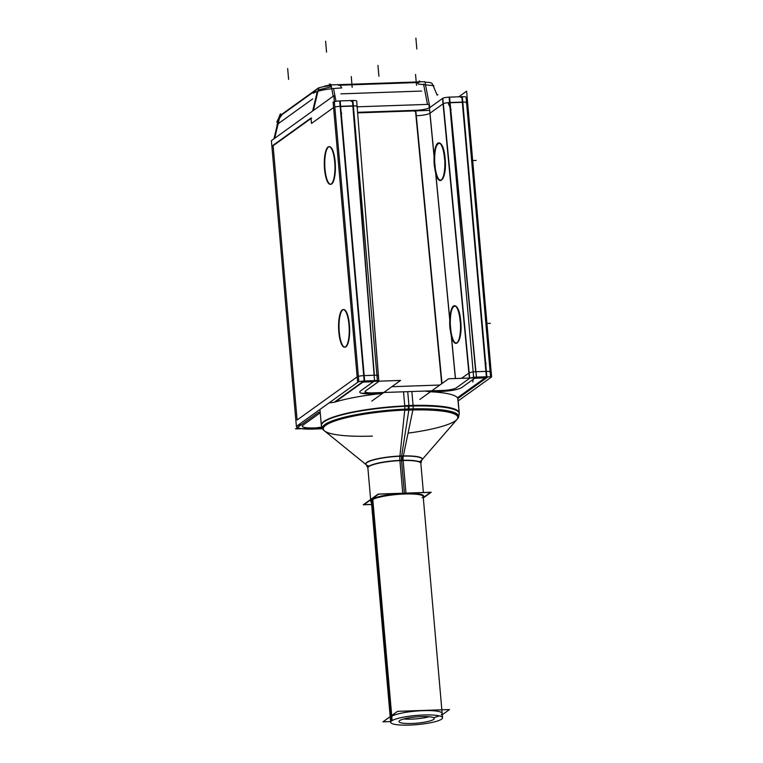 <?xml version="1.0" encoding="UTF-8"?>
<svg xmlns="http://www.w3.org/2000/svg" width="763" height="763" viewBox="0 0 763 763"><rect width="100%" height="100%" fill="white"/><g stroke="black" fill="none" stroke-linecap="round" stroke-linejoin="round"><path stroke-width="1.14" d="M417.495 110.253L357.628 112.323L417.495 110.253M417.437 82.49L339.783 85.179L417.437 82.49M331.38 86.801L318.266 89.9L331.38 86.801M315.93 90.253L281.909 114.717L315.93 90.253M273.068 145.294L311.008 118.017L273.068 145.294M281.881 114.736L279.668 117.34L274.728 138.256L279.668 117.34L281.881 114.736M360.193 391.2C358.419 393.117 362.244 394.013 371.648 393.87L381.653 393.527A69.223 12.256 -5 0 0 335.3 401.977A69.223 12.256 -5 0 1 381.653 393.527L371.648 393.87C362.244 394.013 358.419 393.117 360.193 391.2L373.336 381.748L360.193 391.2M320.05 410.532L321.337 425.191A69.223 12.256 -5 0 1 408.958 405.744L408.997 406.126A5.541 1.555 88 0 1 408.968 408.968M334.184 402.282L329.063 402.893L334.184 402.282M430.494 391.772L425.077 391.066L430.494 391.772M457.457 397.752A69.223 12.256 -5 0 0 431.124 391.81A69.223 12.256 -5 0 1 457.457 397.752L485.096 377.885L474.691 378.248L485.096 377.885L457.457 397.752L485.793 377.38M441.138 391.467C451.076 390.942 457.876 389.683 461.548 387.69L474.691 378.248L461.548 387.69C457.876 389.683 451.076 390.942 441.138 391.467L431.124 391.81L441.138 391.467M330.732 184.303A18.827 5.293 -92 0 0 335.157 161.832A18.827 5.293 -92 0 0 329.435 146.668A18.827 5.293 -92 0 0 325 169.128A18.827 5.293 -92 0 0 330.503 184.293M344.981 347.184A18.827 5.293 -92 0 0 349.406 324.714A18.827 5.293 -92 0 0 343.684 309.549A18.827 5.293 -92 0 0 339.258 332.019A18.827 5.293 -92 0 0 344.771 347.175M363.56 381.033A5.541 1.555 88 0 1 363.322 381.614A5.541 1.555 88 0 0 363.56 381.033M364.18 375.596A5.541 0.982 -5 0 0 357.866 376.531A5.541 0.982 -5 0 1 363.951 375.606L340.393 106.305A5.541 0.982 175 0 0 334.823 107.058A5.541 0.982 175 0 1 340.393 106.305L353.088 105.866L374.356 375.243A5.541 0.992 175.5 0 1 378.171 376.188M378.381 375.882L357.122 106.505A5.541 0.992 175.5 0 0 353.088 105.866L374.356 375.243L363.951 375.606L340.393 106.305L353.088 105.866A5.541 0.992 175.5 0 1 356.912 106.801M375.005 381.319A5.541 5.227 54.3 0 0 376.331 380.642L376.092 380.823A5.541 5.227 -125.7 0 1 375.243 381.309A5.541 5.227 -125.7 0 0 376.14 380.785M459.278 413.975A69.223 12.256 175 0 0 459.288 413.517L457.962 398.42L487.853 376.951A5.541 5.227 -125.7 0 1 485.917 377.79A5.541 5.227 -125.7 0 0 487.891 376.922M471.982 377.618A5.541 5.227 54.3 0 0 472.717 377.933A5.541 5.227 54.3 0 1 471.982 377.618M456.436 343.331C460.041 341.481 461.472 333.994 460.709 320.87C463.046 342.263 453.871 352.315 450.971 331.543C452.173 338.686 453.899 342.616 456.14 343.312M460.709 320.87C459.584 311.38 457.628 306.325 454.824 305.705C451.648 306.945 450.151 313.269 450.304 324.666C449.102 302.673 458.897 299.096 460.709 320.87M440.795 180.488C444.409 178.647 445.83 171.16 445.067 158.027C447.404 179.419 438.229 189.482 435.33 168.709C436.531 175.833 438.248 179.753 440.48 180.469M445.067 158.027C443.942 148.537 441.987 143.482 439.183 142.872C436.007 144.112 434.509 150.435 434.662 161.823C433.46 139.839 443.255 136.262 445.067 158.027M466.575 102.671A5.541 0.982 175 0 0 462.55 102.08L449.855 102.519L475.711 371.743L486.117 371.381L475.711 371.743A5.541 0.963 -5.5 0 0 469.178 372.897A5.541 0.963 -5.5 0 1 475.711 371.743L449.855 102.519A5.541 0.963 -5.5 0 0 443.313 103.663A5.541 0.963 -5.5 0 1 449.855 102.519L462.55 102.08L486.117 371.381A5.541 0.982 -5 0 1 490.132 371.972L466.575 102.671A5.541 0.982 175 0 0 462.55 102.08L486.117 371.381A5.541 0.982 -5 0 1 489.932 372.277M423.713 496.188A26.581 4.702 -5 0 0 404.4 493.356A26.581 4.702 175 0 0 370.751 500.824M390.303 717.954A26.028 4.607 -5 0 1 391.276 716.552A26.028 4.607 -5 0 1 419.583 710.82A26.028 4.607 -5 0 1 442.168 713.424M439.269 715.866A26.028 4.607 -5 0 1 433.737 717.621A26.028 4.607 -5 0 0 439.269 715.866M403.732 718.975A17.721 3.138 175 0 0 429.121 716.753A17.721 3.138 175 0 1 403.732 718.975M422.197 497.648A26.028 4.607 -5 0 0 423.055 495.893A26.028 4.607 -5 0 1 423.16 496.236L441.844 709.809M390.189 716.648L371.304 500.776A26.028 4.607 -5 0 1 371.352 500.414M429.283 107.965L428.959 104.34L357.189 106.82M453.956 390.065L361.796 393.25M357.675 112.876L429.35 110.397M333.193 96.233L331.028 84.922L424.924 81.679L429.884 107.526M419.059 82.49L338.305 85.284M329.273 85.838L329.225 85.265L331.075 85.198M340.126 85.218L341.7 87.964C327.794 88.689 318.314 90.435 313.259 93.22L315.796 90.358M325.028 86.438L324.99 85.914L324.017 86.61M316.798 89.633A11.016 10.386 54.3 0 0 316.759 89.653L281.003 115.356A11.016 10.386 54.3 0 0 281.003 115.356L316.798 89.633M272.172 146.42L311.628 118.055M273.974 138.799L278.819 118.255M279 117.483L279.334 116.081L318.781 87.716L313.421 110.444M331.19 85.771A12.208 2.165 175 0 0 318.705 88.05M373.441 392.888A11.073 1.984 -4.5 0 1 365.048 391.619A11.073 1.984 -4.5 0 1 365.553 390.952M334.022 402.397L362.759 381.738L400.556 380.432L371.819 401.09M321.452 426.031A69.223 12.256 175 0 1 321.366 425.582A69.223 12.256 175 0 1 413.126 406.011L411.858 391.524M459.288 413.517A69.223 12.256 175 0 0 404.791 406.298L403.522 391.81M415.444 110.368A11.073 1.936 -5.5 0 0 429.464 107.669L455.482 378.534M415.492 110.873L441.701 383.713M456.369 387.814A11.073 1.936 -5.5 0 1 442.349 390.503M432.745 85.16L432.001 83.463A12.113 2.146 175 0 0 425.039 82.261M433.794 87.173L433.746 85.694L418.219 84.073L417.227 82.557M324.17 86.505A5.541 0.982 -5 0 1 329.234 85.313M276.893 122.07C278.476 117.874 280.183 115.394 282.024 114.631L276.893 122.07L277.637 123.263M280.202 115.451L280.574 113.859A11.607 2.051 175 0 0 280.05 114.431L279.716 115.804M273.116 145.781L297.103 420.022L357.151 376.865L333.584 107.564L311.485 123.453L311.046 118.475L311.485 123.453L333.584 107.564L357.151 376.865L297.103 420.022L273.116 145.781A22.356 3.958 175 0 0 272.114 146.868M313.459 428.272L313.526 429.054A22.146 3.92 175 0 1 296.769 426.717A22.146 3.92 175 0 1 297.789 425.382L297.78 425.373M358.829 381.5L296.387 426.383L271.39 140.659L333.832 95.776L358.829 381.5M361.5 381.242A5.541 5.227 54.3 0 0 363.865 381.595L363.713 381.71M357.561 382.301A5.541 0.982 175 0 1 364.657 380.985L340.155 100.907A5.541 0.982 175 0 0 333.059 102.223M340.641 106.534L352.878 106.114M351.152 101.336A5.541 5.227 -125.7 0 1 352.506 101.403M356.702 101.26L378.868 381.386L365.191 391.209M324.656 170.302A18.827 5.293 88 0 1 328.967 146.677A18.827 5.293 88 0 1 334.795 163.015M334.595 160.697A18.827 5.293 88 0 1 330.274 184.312A18.827 5.293 88 0 1 324.456 167.984M338.934 333.183A18.827 5.293 88 0 1 343.245 309.568A18.827 5.293 88 0 1 349.072 325.896M348.872 323.579A18.827 5.293 88 0 1 344.552 347.203A18.827 5.293 88 0 1 338.734 330.865M363.102 381.595A5.541 1.555 -92 0 0 363.322 381.052M373.899 381.357A5.541 1.555 -92 0 0 374.194 380.651M377.38 380.546L364.17 381.004L339.669 100.926L352.878 100.468L377.38 380.546M378.81 381.271L356.693 101.117A5.541 0.992 -4.5 0 0 352.43 100.487L374.547 380.642A5.541 0.992 -4.5 0 1 378.81 381.271A5.541 0.992 -4.5 0 1 378.534 381.624M298.943 424.543A5.541 5.227 54.3 0 0 300.469 425.344M320.202 412.201L318.667 412.258L295.519 428.892L322.129 427.976M458.181 400.937L491.61 376.903L466.613 91.178L458.792 96.806M490.123 371.877L490.599 371.533M485.726 376.798A5.541 1.555 -92 0 1 485.43 377.475A5.541 1.555 -92 0 0 485.726 376.798A5.541 1.555 -92 0 1 485.43 377.475L485.564 377.389A5.541 5.227 -125.7 0 0 488.062 376.76M419.841 399.43L448.577 378.772L486.374 377.466L457.638 398.124M473.518 377.904A5.541 5.227 -125.7 0 1 472.45 377.532M429.13 108.079L442.798 98.246L469.693 378.248L456.016 388.071M450.103 102.747L462.34 102.328M490.609 377.361L466.107 97.282A5.541 0.982 -5 0 0 461.844 96.701L486.346 376.779A5.541 0.982 -5 0 1 490.609 377.361A5.541 0.982 -5 0 1 490.332 377.704L490.275 377.065M474.786 377.866A5.541 1.555 -92 0 0 475.082 377.199M485.716 377.389A5.541 1.555 -92 0 0 485.955 376.788M469.369 378.477A5.541 0.963 174.5 0 1 476.455 377.122L449.56 97.12A5.541 0.963 174.5 0 0 442.473 98.484M486.842 376.76L473.632 377.218L449.121 97.139L462.33 96.682L486.842 376.76M461.911 97.454A5.541 5.227 54.3 0 0 460.795 97.416M460.165 319.735A18.827 5.293 88 0 1 455.845 343.35A18.827 5.293 88 0 1 450.027 327.022M450.065 329.339A18.827 5.293 88 0 1 454.386 305.725A18.827 5.293 88 0 1 460.203 322.053M444.495 156.892A18.827 5.293 88 0 1 440.175 180.516A18.827 5.293 88 0 1 434.357 164.179M434.405 166.506A18.827 5.293 88 0 1 438.715 142.881A18.827 5.293 88 0 1 444.533 159.219M436.98 94.793L432.993 85.265M432.917 85.084L431.858 83.272M322.558 428.739L311.056 429.14M456.713 419.736A67.421 11.931 175 0 0 404.733 410.256M404.829 409.14A5.541 1.221 -92.7 0 0 404.733 405.678A69.214 12.256 175 0 1 459.212 412.793M403.102 457.037L413.088 408.854A5.541 1.879 -91.3 0 0 413.069 405.391M413.088 408.854A68.384 12.103 175 0 0 345.887 416.836A68.384 12.103 175 0 0 323.731 430.256L366.145 464.696M399.802 457.151L404.848 409.14A68.384 12.103 175 0 1 457.771 418.534L421.977 459.803M421.796 460.022A28.374 5.026 175 0 0 399.926 456.036A5.541 1.221 -92.7 0 0 399.917 460.614A26.591 4.702 175 0 1 420.842 463.351L421.796 460.022M403.341 455.912A5.541 1.879 -91.3 0 0 403.122 460.499A26.591 4.702 175 0 0 367.88 467.986L366.364 464.867A28.374 5.026 175 0 1 375.282 459.269A28.374 5.026 175 0 1 403.341 455.912M371.447 502.388A26.581 4.702 175 0 1 370.808 501.482A26.581 4.702 175 0 1 406.05 493.976L403.045 459.603M423.303 497.858A26.581 4.702 175 0 0 423.77 496.856A26.581 4.702 175 0 0 402.845 494.081L399.841 459.717M423.312 497.924L431.219 492.23L378.162 494.071L363.245 504.782L371.629 504.496M442.282 714.731L449.502 709.542L397.571 711.335L382.969 721.836L390.627 721.569M441.09 719.49A26.028 4.607 175 0 0 442.54 717.764A26.028 4.607 175 0 0 419.154 715.217A26.028 4.607 175 0 0 391.257 721.216L371.905 499.975M441.968 718.851A26.028 4.607 175 0 1 414.08 724.85A26.028 4.607 175 0 1 390.685 722.303A26.028 4.607 175 0 1 392.144 720.577L372.792 499.45M423.723 497.238L430.494 492.364L378.572 494.157L363.97 504.658L371.619 504.391M399.955 720.406A17.721 3.138 175 0 0 398.963 721.579A17.721 3.138 175 0 0 414.891 723.314A17.721 3.138 175 0 0 433.88 719.232M433.279 719.662A17.721 3.138 175 0 0 434.271 718.488A17.721 3.138 175 0 0 418.343 716.753A17.721 3.138 175 0 0 399.354 720.835M442.006 383.493L416.293 115.738C422.921 115.413 427.461 114.593 429.903 113.267L434.099 156.882L429.903 113.267C427.461 114.593 422.921 115.413 416.293 115.738L415.825 110.864M391.829 386.707L439.85 385.038M335.987 101.317L333.526 88.498L335.987 101.317M312.668 110.988L317.284 91.436L312.668 110.988M335.3 401.977L362.93 382.11L373.336 381.748L362.93 382.11L335.3 401.977L363.636 381.605M322.568 427.213A69.223 12.256 -5 0 1 408.958 405.744A69.223 12.256 -5 0 1 458.391 415.33M427.471 104.397L423.56 84.016L427.471 104.397M335.157 161.832A18.827 5.293 -92 0 0 328.462 147.021A18.827 5.293 -92 0 0 325 169.128A18.827 5.293 -92 0 0 331.695 183.94A18.827 5.293 -92 0 0 335.157 161.832M349.406 324.714A18.827 5.293 -92 0 0 342.721 309.912A18.827 5.293 -92 0 0 339.258 332.019A18.827 5.293 -92 0 0 345.944 346.831A18.827 5.293 -92 0 0 349.406 324.714M373.965 380.661A5.541 1.555 88 0 1 373.66 381.357A5.541 1.555 -92 0 0 373.965 380.661A5.541 1.555 88 0 1 373.66 381.357M316.054 427.881L321.843 427.061L316.054 427.881M320.25 412.793L302.892 425.268A16.614 2.938 175 0 0 314.346 427.938A16.614 2.938 175 0 1 302.892 425.268L302.386 425.63M408.958 405.744A69.223 12.256 -5 0 1 459.25 413.126L457.714 398.067M469.169 372.859L461.577 378.324L468.911 373.05L443.045 103.825L429.998 113.21L443.313 103.634M451.257 335.567L455.387 378.534L451.257 335.567M435.635 172.924L449.76 319.916L435.635 172.924M475.025 377.857A5.541 1.555 -92 0 0 475.311 377.18A5.541 1.555 88 0 1 475.025 377.857A5.541 1.555 -92 0 0 475.311 377.18M300.975 424.981A5.541 5.227 -125.7 0 1 299.449 424.18A5.541 5.227 -125.7 0 0 300.975 424.981M372.392 436.102A67.602 11.97 -5 0 1 325.791 425.239A67.602 11.97 -5 0 1 408.863 409.893A67.602 11.97 -5 0 1 457.981 417.371A67.602 11.97 -5 0 1 408.062 433.126M419.85 461.405A28.202 4.988 175 0 0 401.615 456.16L408.863 409.893A67.602 11.97 -5 0 1 457.056 419.345L421.72 460.099A28.202 4.988 175 0 0 401.615 456.16A28.202 4.988 175 0 0 372.611 460.194A28.202 4.988 175 0 0 368.519 465.897M401.615 456.16A5.541 1.555 -92 0 0 401.51 460.308A26.581 4.702 175 0 0 367.861 467.786L366.45 464.944A28.202 4.988 175 0 1 401.615 456.16M404.39 493.156L401.51 460.308A26.581 4.702 175 0 1 420.823 463.151L421.72 460.099M423.246 497.19A26.581 4.702 -5 0 0 404.4 493.356A26.581 4.702 175 0 0 371.39 501.73M421.653 91.064L340.899 93.859L421.653 91.064M312.658 98.942L276.902 124.646L312.658 98.942M326.554 52.132L325.601 41.269M351.285 76.538L352.144 87.392M408.997 406.126L407.728 391.667M415.52 74.469L416.56 85.322M416.846 49.013L415.892 38.15M419.64 80.926L419.717 81.86M329.339 84.044L329.454 85.256L329.339 84.044M288.614 79.4L287.661 68.546M312.859 429.083L312.792 428.301M357.618 382.253L333.116 102.175M340.87 111.732L341.681 113.534M476.141 160.43L472.679 160.554L476.141 160.43M490.39 323.312L486.937 323.436L490.39 323.312M363.722 375.615L374.585 375.243M448.358 103.587L451.143 109.748M466.298 103.015A5.541 0.982 175 0 0 462.321 102.089M490.351 377.103L490.399 377.656M485.64 365.954L486.06 363.264M475.483 371.753L486.346 371.371M473.203 379.316L472.774 382.015M469.388 378.047L442.53 98.437M437.132 95.146L437.886 94.612L437.132 95.146M378.906 76.281L377.952 65.418M314.118 427.948L316.283 427.871M418.982 81.403L419.03 81.879M329.759 84.493L329.826 85.246M419.145 81.05L418.887 81.889M330.684 84.102L331.018 85.198M408.205 408.997A5.541 1.497 -92.1 0 0 408.157 405.534M401.472 457.085L409.006 408.968L401.472 457.085M402.072 455.95A5.541 1.64 -91.8 0 0 401.929 460.537M404.466 494.014L401.452 459.65L404.466 494.014M391.276 716.552A26.028 4.607 -5 0 1 423.255 710.639A26.028 4.607 -5 0 1 441.195 714.826M391.219 715.913L372.306 499.727M357.866 376.531A5.541 0.982 -5 0 1 363.951 375.606L374.356 375.243M461.577 378.324L468.911 373.05L443.045 103.825L429.998 113.21M366.45 464.944L324.571 430.933A67.602 11.97 -5 0 1 408.863 409.893M459.269 413.384L458.668 416.789L459.269 413.384M321.357 425.449L322.539 428.701L321.357 425.449M367.861 467.786L370.637 499.469L367.88 467.929M420.823 463.151L423.389 492.507L420.833 463.294M321.366 425.582L320.04 410.446M415.53 111.236L414.376 111.284M296.769 426.717L296.712 426.145M457.962 398.439L488.11 376.76M298.772 425.659L298.152 425.115M442.54 717.764L423.141 495.95M390.685 722.303L371.285 500.49"/></g></svg>
